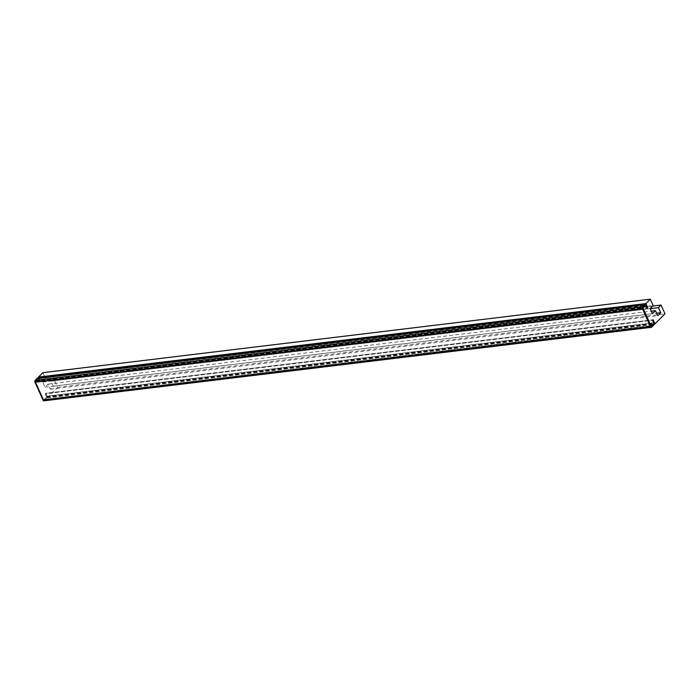 <?xml version="1.0" encoding="UTF-8"?>
<svg xmlns="http://www.w3.org/2000/svg" width="700" height="700" viewBox="0 0 700 700"><rect width="100%" height="100%" fill="white"/><g stroke="black" fill="none" stroke-linecap="round" stroke-linejoin="round"><path stroke-width="0.53" stroke-dasharray="3.5 2.62" d="M42.875 372.68L45.762 379.094L42.761 382.095L45.036 387.161L48.038 384.16L50.312 389.226L53.314 386.225L51.039 381.159L53.646 378.56L57.584 387.336L47.574 397.338L45.754 393.286L45.255 393.794L46.296 397.399L653.712 323.881M46.393 396.322L653.809 322.805M46.296 397.399L44.196 399.499L650.921 326.069M44.196 399.499L650.764 325.727M43.488 399.219L35.752 382.007L643.029 308.507M35.752 382.007L35.849 380.931L643.265 307.414M35.849 380.931L37.949 378.831L645.365 305.314L38.255 378.578L35.499 381.771L43.785 399.849L46.498 397.197L45.255 393.794L652.671 320.276L45.255 393.794L45.754 393.286L653.17 319.777L45.754 393.286L47.049 396.156L654.456 322.648M37.949 378.831L646.065 305.594M38.657 379.102L39.795 381.64L647.202 308.123L39.795 381.64L40.294 381.132L647.71 307.624L40.294 381.132L38.675 377.536M45.762 379.094L653.17 305.585M42.761 382.095L650.169 308.586M45.036 387.161L652.444 313.652M48.038 384.16L651.324 311.15M50.312 389.226L657.729 315.709M53.314 386.225L656.6 313.215M51.039 381.159L650.195 308.648M53.646 378.56L652.697 306.058M57.584 387.336L665 313.828M47.574 397.338L654.605 323.873M43.907 400.829A1.383 0.866 83.1 0 0 44.275 400.645L46.874 398.037A1.383 0.866 83.1 0 0 47.049 396.156M38.5 378.77L39.795 381.64L40.294 381.132L39.008 378.262A1.383 0.866 83.1 0 0 38.141 377.598M46.874 398.037L654.29 324.529M44.275 400.645L651.683 327.127M39.008 378.262L646.415 304.754M38.15 378.63L645.566 305.113M35.551 381.229L642.959 307.72M35.499 381.771L642.915 308.254M43.54 399.656L650.956 326.148M43.89 399.796L651.087 326.314M46.498 397.197L653.721 323.706M46.541 396.655L653.774 323.164M38.255 378.578L645.671 305.06M43.785 399.849L651.201 326.34"/><path stroke-width="1.05" d="M653.809 322.805L653.712 323.881L651.604 325.981L650.904 325.71L643.169 308.49L643.265 307.414L645.365 305.314L647.202 308.123L647.71 307.624L645.89 303.572L650.291 299.171L653.17 305.585L650.169 308.586L652.444 313.652L655.445 310.651L657.729 315.709L660.73 312.707L658.455 307.65L661.054 305.043L665 313.828L654.99 323.829L653.17 319.777L652.671 320.276L653.809 322.805M650.921 326.069L651.604 325.981M38.675 377.536L38.474 377.081L645.89 303.572M38.474 377.081L42.875 372.68L650.291 299.171M651.324 311.15L655.445 310.651M656.6 313.215L660.73 312.707M650.195 308.648L658.455 307.65M652.697 306.058L661.054 305.043M654.456 322.648A1.383 0.866 -96.9 0 1 654.29 324.529L651.683 327.127A1.383 0.866 -96.9 0 1 651.324 327.32A1.383 0.866 -96.9 0 1 650.457 326.646L642.416 308.752A1.383 0.866 -96.9 0 1 642.582 306.871L645.181 304.273A1.383 0.866 -96.9 0 1 645.549 304.08A1.383 0.866 -96.9 0 1 646.415 304.754L647.71 307.624L647.202 308.123L645.671 305.06L642.915 308.254L650.956 326.148L653.905 323.68L652.671 320.276L653.17 319.777L654.456 322.648M645.549 304.08L38.141 377.598A1.383 0.866 83.1 0 0 37.774 377.781L35.166 380.389A1.383 0.866 83.1 0 0 35 382.27L43.041 400.164A1.383 0.866 83.1 0 0 43.907 400.829L651.324 327.32M43.041 400.164L650.457 326.646M35 382.27L642.416 308.752M35.166 380.389L642.582 306.871M37.774 377.781L645.181 304.273M645.374 305.322L645.916 305.252"/></g></svg>
